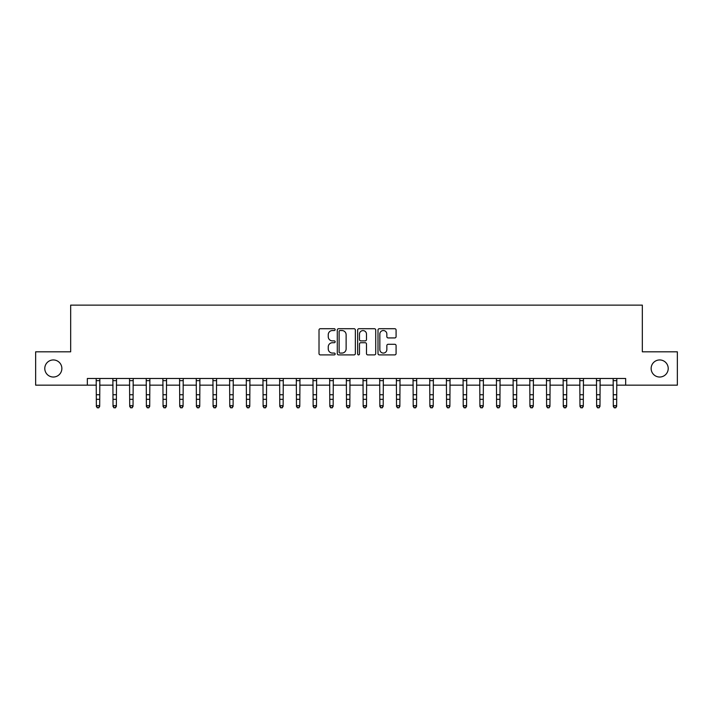 <?xml version="1.0" encoding="UTF-8"?>
<svg xmlns="http://www.w3.org/2000/svg" width="713" height="713" viewBox="0 0 713 713"><rect width="100%" height="100%" fill="white"/><g stroke="black" fill="none" stroke-linecap="round" stroke-linejoin="round"><path stroke-width="1.07" d="M335.155 329.62A0.918 0.918 0 0 0 334.237 328.711L320.324 328.711A1.31 1.31 0 0 0 319.014 330.021L319.014 353.586A1.31 1.31 0 0 0 320.324 354.896L334.237 354.896A0.918 0.918 0 0 0 335.155 353.978A0.918 0.918 0 0 0 334.237 353.069L332.436 353.069A4.189 4.189 0 0 1 328.247 348.871L328.247 346.91A4.189 4.189 0 0 1 332.436 342.721L334.237 342.721A0.918 0.918 0 0 0 335.155 341.803A0.918 0.918 0 0 0 334.237 340.885L332.436 340.885A4.189 4.189 0 0 1 328.247 336.696L328.247 334.736A4.189 4.189 0 0 1 332.436 330.538L334.237 330.538A0.918 0.918 0 0 0 335.155 329.62M651.138 368.487A8.538 8.538 0 0 0 659.677 377.025A8.538 8.538 0 0 0 668.215 368.487A8.538 8.538 0 0 0 659.677 359.949A8.538 8.538 0 0 0 651.138 368.487M44.785 368.487A8.538 8.538 0 0 0 53.323 377.025A8.538 8.538 0 0 0 61.862 368.487A8.538 8.538 0 0 0 53.323 359.949A8.538 8.538 0 0 0 44.785 368.487M394.77 337.935A1.31 1.31 0 0 0 396.08 336.634L396.08 330.021A1.31 1.31 0 0 0 394.77 328.711L379.316 328.711A1.31 1.31 0 0 0 378.006 330.021L378.006 353.586A1.31 1.31 0 0 0 379.316 354.896L394.77 354.896A1.31 1.31 0 0 0 396.08 353.586L396.08 345.6A1.31 1.31 0 0 0 394.77 344.29L388.157 344.29A1.31 1.31 0 0 0 386.847 345.6L386.847 349.557A3.503 3.503 0 0 1 383.344 353.069A3.503 3.503 0 0 1 379.842 349.557L379.842 334.041A3.503 3.503 0 0 1 383.344 330.538A3.503 3.503 0 0 1 386.847 334.041L386.847 336.634A1.31 1.31 0 0 0 388.157 337.935L394.77 337.935M87.343 385.163L35.65 385.163L35.65 351.812L70.667 351.812L70.667 305.119L642.333 305.119L642.333 351.812L677.35 351.812L677.35 385.163L625.658 385.163L625.658 378.487L87.343 378.487L87.343 385.163L96.353 385.163M355.35 330.021A1.31 1.31 0 0 0 354.049 328.711L338.595 328.711A1.31 1.31 0 0 0 337.285 330.021L337.285 353.586A1.31 1.31 0 0 0 338.595 354.896L354.049 354.896A1.31 1.31 0 0 0 355.35 353.586L355.35 330.021M358.951 328.711L374.405 328.711A1.31 1.31 0 0 1 375.715 330.021L375.715 353.586A1.31 1.31 0 0 1 374.405 354.896L367.792 354.896A1.31 1.31 0 0 1 366.482 353.586L366.482 344.031A1.31 1.31 0 0 0 365.172 342.721L360.787 342.721A1.31 1.31 0 0 0 359.477 344.031L359.477 353.978A0.918 0.918 0 0 1 358.559 354.896A0.918 0.918 0 0 1 357.65 353.978L357.65 330.021A1.31 1.31 0 0 1 358.951 328.711M99.686 385.163L113.028 385.163M116.362 385.163L129.704 385.163M133.037 385.163L146.379 385.163M149.712 385.163L163.054 385.163M166.387 385.163L179.729 385.163M183.072 385.163L196.405 385.163M199.747 385.163L213.089 385.163M216.422 385.163L229.764 385.163M233.098 385.163L246.44 385.163M249.773 385.163L263.115 385.163M266.448 385.163L279.79 385.163M283.123 385.163L296.465 385.163M299.799 385.163L313.141 385.163M316.474 385.163L329.816 385.163M333.149 385.163L346.491 385.163M349.833 385.163L363.167 385.163M366.509 385.163L379.851 385.163M383.184 385.163L396.526 385.163M399.859 385.163L413.201 385.163M416.535 385.163L429.877 385.163M433.21 385.163L446.552 385.163M449.885 385.163L463.227 385.163M466.56 385.163L479.902 385.163M483.236 385.163L496.578 385.163M499.911 385.163L513.253 385.163M516.595 385.163L529.928 385.163M533.271 385.163L546.613 385.163M549.946 385.163L563.288 385.163M566.621 385.163L579.963 385.163M583.296 385.163L596.638 385.163M599.972 385.163L613.314 385.163M616.647 385.163L625.658 385.163M340.03 330.538A0.918 0.918 0 0 0 339.121 331.456L339.121 352.151A0.918 0.918 0 0 0 340.03 353.069L341.928 353.069A4.189 4.189 0 0 0 346.126 348.871L346.126 334.736A4.189 4.189 0 0 0 341.928 330.538L340.03 330.538M366.482 334.112A3.503 3.503 0 0 0 362.979 330.609A3.503 3.503 0 0 0 359.477 334.112L359.477 339.575A1.31 1.31 0 0 0 360.787 340.885L365.172 340.885A1.31 1.31 0 0 0 366.482 339.575L366.482 334.112M99.847 378.487L99.686 406.419L98.688 407.881L97.351 407.586L98.688 407.881M96.193 378.487L96.353 405.679L99.686 405.679L98.688 407.586M97.351 407.881L96.353 406.419L96.353 405.679L97.351 407.586M116.522 378.487L116.362 406.419L115.363 407.881L114.027 407.586L115.363 407.881M112.868 378.487L113.028 405.679L116.362 405.679L115.363 407.586M114.027 407.881L113.028 406.419L113.028 405.679L114.027 407.586M133.197 378.487L133.037 406.419L132.039 407.881L130.702 407.586L132.039 407.881M129.543 378.487L129.704 405.679L133.037 405.679L132.039 407.586M130.702 407.881L129.704 406.419L129.704 405.679L130.702 407.586M149.873 378.487L149.712 406.419L148.714 407.881L147.377 407.586L148.714 407.881M146.218 378.487L146.379 405.679L149.712 405.679L148.714 407.586M147.377 407.881L146.379 406.419L146.379 405.679L147.377 407.586M166.548 378.487L166.387 406.419L165.389 407.881L164.052 407.586L165.389 407.881M162.894 378.487L163.054 405.679L166.387 405.679L165.389 407.586M164.052 407.881L163.054 406.419L163.054 405.679L164.052 407.586M183.223 378.487L183.072 406.419L182.065 407.881L180.737 407.586L182.065 407.881M179.578 378.487L179.729 405.679L183.072 405.679L182.065 407.586M180.737 407.881L179.729 406.419L179.729 405.679L180.737 407.586M199.898 378.487L199.747 406.419L198.74 407.881L197.412 407.586L198.74 407.881M196.253 378.487L196.405 405.679L199.747 405.679L198.74 407.586M197.412 407.881L196.405 406.419L196.405 405.679L197.412 407.586M216.583 378.487L216.422 406.419L215.415 407.881L214.087 407.586L215.415 407.881M212.929 378.487L213.089 405.679L216.422 405.679L215.415 407.586M214.087 407.881L213.089 406.419L213.089 405.679L214.087 407.586M233.258 378.487L233.098 406.419L232.099 407.881L230.762 407.586L232.099 407.881M229.604 378.487L229.764 405.679L233.098 405.679L232.099 407.586M230.762 407.881L229.764 406.419L229.764 405.679L230.762 407.586M249.933 378.487L249.773 406.419L248.775 407.881L247.438 407.586L248.775 407.881M246.279 378.487L246.44 405.679L249.773 405.679L248.775 407.586M247.438 407.881L246.44 406.419L246.44 405.679L247.438 407.586M266.609 378.487L266.448 406.419L265.45 407.881L264.113 407.586L265.45 407.881M262.954 378.487L263.115 405.679L266.448 405.679L265.45 407.586M264.113 407.881L263.115 406.419L263.115 405.679L264.113 407.586M283.284 378.487L283.123 406.419L282.125 407.881L280.788 407.586L282.125 407.881M279.63 378.487L279.79 405.679L283.123 405.679L282.125 407.586M280.788 407.881L279.79 406.419L279.79 405.679L280.788 407.586M299.959 378.487L299.799 406.419L298.8 407.881L297.464 407.586L298.8 407.881M296.305 378.487L296.465 405.679L299.799 405.679L298.8 407.586M297.464 407.881L296.465 406.419L296.465 405.679L297.464 407.586M316.634 378.487L316.474 406.419L315.476 407.881L314.139 407.586L315.476 407.881M312.98 378.487L313.141 405.679L316.474 405.679L315.476 407.586M314.139 407.881L313.141 406.419L313.141 405.679L314.139 407.586M333.31 378.487L333.149 406.419L332.151 407.881L330.823 407.586L332.151 407.881M329.656 378.487L329.816 405.679L333.149 405.679L332.151 407.586M330.823 407.881L329.816 406.419L329.816 405.679L330.823 407.586M349.985 378.487L349.833 406.419L348.826 407.881L347.498 407.586L348.826 407.881M346.34 378.487L346.491 405.679L349.833 405.679L348.826 407.586M347.498 407.881L346.491 406.419L346.491 405.679L347.498 407.586M366.66 378.487L366.509 406.419L365.502 407.881L364.174 407.586L365.502 407.881M363.015 378.487L363.167 405.679L366.509 405.679L365.502 407.586M364.174 407.881L363.167 406.419L363.167 405.679L364.174 407.586M383.344 378.487L383.184 406.419L382.177 407.881L380.849 407.586L382.177 407.881M379.69 378.487L379.851 405.679L383.184 405.679L382.177 407.586M380.849 407.881L379.851 406.419L379.851 405.679L380.849 407.586M400.02 378.487L399.859 406.419L398.861 407.881L397.524 407.586L398.861 407.881M396.366 378.487L396.526 405.679L399.859 405.679L398.861 407.586M397.524 407.881L396.526 406.419L396.526 405.679L397.524 407.586M416.695 378.487L416.535 406.419L415.536 407.881L414.2 407.586L415.536 407.881M413.041 378.487L413.201 405.679L416.535 405.679L415.536 407.586M414.2 407.881L413.201 406.419L413.201 405.679L414.2 407.586M433.37 378.487L433.21 406.419L432.212 407.881L430.875 407.586L432.212 407.881M429.716 378.487L429.877 405.679L433.21 405.679L432.212 407.586M430.875 407.881L429.877 406.419L429.877 405.679L430.875 407.586M450.046 378.487L449.885 406.419L448.887 407.881L447.55 407.586L448.887 407.881M446.391 378.487L446.552 405.679L449.885 405.679L448.887 407.586M447.55 407.881L446.552 406.419L446.552 405.679L447.55 407.586M466.721 378.487L466.56 406.419L465.562 407.881L464.225 407.586L465.562 407.881M463.067 378.487L463.227 405.679L466.56 405.679L465.562 407.586M464.225 407.881L463.227 406.419L463.227 405.679L464.225 407.586M483.396 378.487L483.236 406.419L482.238 407.881L480.901 407.586L482.238 407.881M479.742 378.487L479.902 405.679L483.236 405.679L482.238 407.586M480.901 407.881L479.902 406.419L479.902 405.679L480.901 407.586M500.071 378.487L499.911 406.419L498.913 407.881L497.585 407.586L498.913 407.881M496.417 378.487L496.578 405.679L499.911 405.679L498.913 407.586M497.585 407.881L496.578 406.419L496.578 405.679L497.585 407.586M516.747 378.487L516.595 406.419L515.588 407.881L514.26 407.586L515.588 407.881M513.102 378.487L513.253 405.679L516.595 405.679L515.588 407.586M514.26 407.881L513.253 406.419L513.253 405.679L514.26 407.586M533.422 378.487L533.271 406.419L532.263 407.881L530.935 407.586L532.263 407.881M529.777 378.487L529.928 405.679L533.271 405.679L532.263 407.586M530.935 407.881L529.928 406.419L529.928 405.679L530.935 407.586M550.106 378.487L549.946 406.419L548.948 407.881L547.611 407.586L548.948 407.881M546.452 378.487L546.613 405.679L549.946 405.679L548.948 407.586M547.611 407.881L546.613 406.419L546.613 405.679L547.611 407.586M566.782 378.487L566.621 406.419L565.623 407.881L564.286 407.586L565.623 407.881M563.127 378.487L563.288 405.679L566.621 405.679L565.623 407.586M564.286 407.881L563.288 406.419L563.288 405.679L564.286 407.586M583.457 378.487L583.296 406.419L582.298 407.881L580.961 407.586L582.298 407.881M579.803 378.487L579.963 405.679L583.296 405.679L582.298 407.586M580.961 407.881L579.963 406.419L579.963 405.679L580.961 407.586M600.132 378.487L599.972 406.419L598.973 407.881L597.637 407.586L598.973 407.881M596.478 378.487L596.638 405.679L599.972 405.679L598.973 407.586M597.637 407.881L596.638 406.419L596.638 405.679L597.637 407.586M616.807 378.487L616.647 406.419L615.649 407.881L614.312 407.586L615.649 407.881M613.153 378.487L613.314 405.679L616.647 405.679L615.649 407.586M614.312 407.881L613.314 406.419L613.314 405.679L614.312 407.586M99.686 394.744L96.353 394.744M99.686 399.316L96.353 399.316M99.686 380.653L96.353 380.653M116.362 394.744L113.028 394.744M116.362 399.316L113.028 399.316M116.362 380.653L113.028 380.653M133.037 394.744L129.704 394.744M133.037 399.316L129.704 399.316M133.037 380.653L129.704 380.653M149.712 394.744L146.379 394.744M149.712 399.316L146.379 399.316M149.712 380.653L146.379 380.653M166.387 394.744L163.054 394.744M166.387 399.316L163.054 399.316M166.387 380.653L163.054 380.653M183.072 394.744L179.729 394.744M183.072 399.316L179.729 399.316M183.072 380.653L179.729 380.653M199.747 394.744L196.405 394.744M199.747 399.316L196.405 399.316M199.747 380.653L196.405 380.653M216.422 394.744L213.089 394.744M216.422 399.316L213.089 399.316M216.422 380.653L213.089 380.653M233.098 394.744L229.764 394.744M233.098 399.316L229.764 399.316M233.098 380.653L229.764 380.653M249.773 394.744L246.44 394.744M249.773 399.316L246.44 399.316M249.773 380.653L246.44 380.653M266.448 394.744L263.115 394.744M266.448 399.316L263.115 399.316M266.448 380.653L263.115 380.653M283.123 394.744L279.79 394.744M283.123 399.316L279.79 399.316M283.123 380.653L279.79 380.653M299.799 394.744L296.465 394.744M299.799 399.316L296.465 399.316M299.799 380.653L296.465 380.653M316.474 394.744L313.141 394.744M316.474 399.316L313.141 399.316M316.474 380.653L313.141 380.653M333.149 394.744L329.816 394.744M333.149 399.316L329.816 399.316M333.149 380.653L329.816 380.653M349.833 394.744L346.491 394.744M349.833 399.316L346.491 399.316M349.833 380.653L346.491 380.653M366.509 394.744L363.167 394.744M366.509 399.316L363.167 399.316M366.509 380.653L363.167 380.653M383.184 394.744L379.851 394.744M383.184 399.316L379.851 399.316M383.184 380.653L379.851 380.653M399.859 394.744L396.526 394.744M399.859 399.316L396.526 399.316M399.859 380.653L396.526 380.653M416.535 394.744L413.201 394.744M416.535 399.316L413.201 399.316M416.535 380.653L413.201 380.653M433.21 394.744L429.877 394.744M433.21 399.316L429.877 399.316M433.21 380.653L429.877 380.653M449.885 394.744L446.552 394.744M449.885 399.316L446.552 399.316M449.885 380.653L446.552 380.653M466.56 394.744L463.227 394.744M466.56 399.316L463.227 399.316M466.56 380.653L463.227 380.653M483.236 394.744L479.902 394.744M483.236 399.316L479.902 399.316M483.236 380.653L479.902 380.653M499.911 394.744L496.578 394.744M499.911 399.316L496.578 399.316M499.911 380.653L496.578 380.653M516.595 394.744L513.253 394.744M516.595 399.316L513.253 399.316M516.595 380.653L513.253 380.653M533.271 394.744L529.928 394.744M533.271 399.316L529.928 399.316M533.271 380.653L529.928 380.653M549.946 394.744L546.613 394.744M549.946 399.316L546.613 399.316M549.946 380.653L546.613 380.653M566.621 394.744L563.288 394.744M566.621 399.316L563.288 399.316M566.621 380.653L563.288 380.653M583.296 394.744L579.963 394.744M583.296 399.316L579.963 399.316M583.296 380.653L579.963 380.653M599.972 394.744L596.638 394.744M599.972 399.316L596.638 399.316M599.972 380.653L596.638 380.653M616.647 394.744L613.314 394.744M616.647 399.316L613.314 399.316M616.647 380.653L613.314 380.653"/></g></svg>

